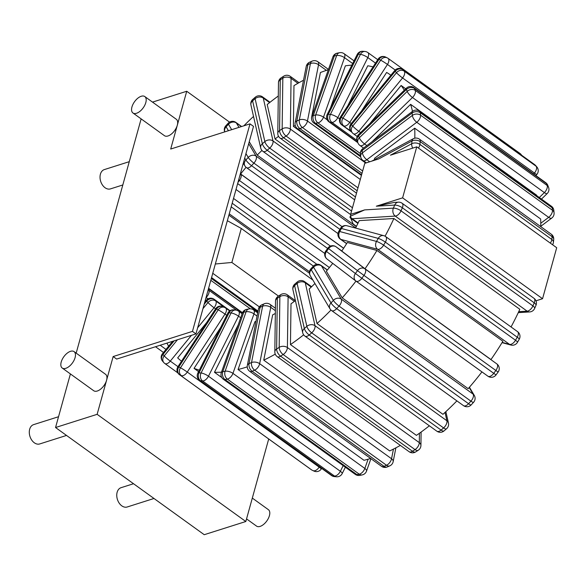 <?xml version="1.0" encoding="UTF-8"?>
<svg xmlns="http://www.w3.org/2000/svg" width="586" height="586" viewBox="0 0 586 586"><rect width="100%" height="100%" fill="white"/><g stroke="black" fill="none" stroke-linecap="round" stroke-linejoin="round"><path stroke-width="0.88" d="M359.811 475.371A5.823 4.329 -101.1 0 1 356.933 474.645A5.823 3.055 125.8 0 1 355.292 474.374A5.823 5.823 0 0 0 359.811 475.371L362.141 474.916A5.823 5.823 0 0 0 366.514 471.137A5.823 2.417 -160.5 0 0 364.844 468.448A5.823 3.055 125.8 0 1 359.262 474.191A5.823 4.329 78.9 0 0 362.141 474.916M223.398 379.303A5.823 3.055 -54.2 0 0 225.039 379.567A5.823 4.329 -101.1 0 1 222.775 371.678A5.823 2.417 -160.5 0 0 221.31 372.637A5.823 5.823 0 0 0 223.398 379.303L355.292 474.374M225.105 371.224A5.823 4.329 78.9 0 0 227.361 379.113A5.823 3.055 -54.2 0 0 232.95 373.377A5.823 2.417 -160.5 0 0 225.105 371.224L246.127 311.73A5.823 2.417 19.5 0 1 253.972 313.884A5.823 3.055 -54.2 0 0 253.555 309.906A5.823 5.823 0 0 0 249.035 308.91A5.823 4.329 78.9 0 0 246.127 311.73L243.805 312.184A5.823 4.329 -101.1 0 1 246.706 309.371A5.823 5.823 0 0 0 242.333 313.144A5.823 2.417 19.5 0 1 243.805 312.184L222.775 371.678L225.105 371.224M256.009 321.392A121.529 63.676 125.8 0 1 254.947 321.685L238.048 369.517L363.994 460.303A177.228 92.866 125.8 0 0 370.623 458.457M355.548 228.071A121.529 63.676 -54.2 0 0 359.24 220.622L393.88 218.505A177.228 92.866 125.8 0 1 385.075 236.202M376.93 250.456L347.344 242.479A121.529 63.676 -54.2 0 1 341.77 251.042L365.019 268.769L490.965 359.555A177.228 92.866 125.8 0 0 502.883 341.25L376.93 250.456A177.228 92.866 125.8 0 1 365.019 268.769M355.988 281.104A5.823 3.055 -54.2 0 0 356.024 281.126A5.823 3.055 -54.2 0 0 361.855 278.255L355.409 273.501A5.823 4.959 127.3 0 0 355.9 281.038A5.823 4.959 127.3 0 0 355.988 281.104A177.228 92.866 125.8 0 1 342.224 297.871L468.17 388.665A177.228 92.866 125.8 0 0 481.934 371.89M332.738 263.378A121.529 63.676 -54.2 0 1 326.329 271.186L342.224 297.871M330.98 310.045A177.228 92.866 125.8 0 1 317.004 323.523L442.95 414.309A177.228 92.866 125.8 0 0 456.89 400.883M314.924 283.492A121.529 63.676 -54.2 0 1 309.159 289.03L317.004 323.523M303.658 334.818A177.228 92.866 125.8 0 1 290.458 344.583L416.404 435.376A177.228 92.866 125.8 0 0 429.362 425.795M295.395 300.589A121.529 63.676 -54.2 0 1 291.008 303.797L290.458 344.583M275.252 354.134A177.228 92.866 125.8 0 1 263.751 360.141L389.697 450.934A177.228 92.866 125.8 0 0 400.355 445.397M275.339 313.481A121.529 63.676 -54.2 0 1 272.673 314.843L263.751 360.141M238.048 369.517A177.228 92.866 -54.2 0 0 247.233 366.843M221.479 372.154A177.228 92.866 125.8 0 1 214.469 372.293L221.823 377.596M238.194 324.856L214.469 372.293M181.506 361.218A177.228 92.866 125.8 0 1 177.683 357.885L206.704 322.498M220.658 327.471L194.047 368.36L198.573 371.627M199.328 370.118A177.228 92.866 125.8 0 1 194.047 368.36M168.621 346.201A177.228 92.866 125.8 0 1 166.944 343.11M246.083 167.303A121.529 63.676 -54.2 0 0 240.648 173.976L240.363 173.764M261.949 150.441A121.529 63.676 -54.2 0 0 257.21 155.107L249.248 141.739M243.849 125.822A177.228 92.866 125.8 0 1 253.526 116.431M278.291 96.016A177.228 92.866 125.8 0 0 267.216 104.528L275.061 139.021L355.446 196.969M278.54 136.326A121.529 63.676 -54.2 0 0 275.061 139.021M303.511 80.238A177.228 92.866 125.8 0 0 293.967 85.622L293.418 126.408L361.423 175.426M295.219 125.375A121.529 63.676 -54.2 0 0 293.418 126.408M328.35 69.741A177.228 92.866 -54.2 0 0 320.41 72.525L311.481 117.823A121.529 63.676 125.8 0 1 311.547 117.801M330.541 107.78L345.374 65.815A177.228 92.866 125.8 0 1 351.871 65.134M374.571 159.626A121.529 63.676 -54.2 0 0 374.542 158.308L414.698 128.195A177.228 92.866 125.8 0 1 414.785 138.201M372.103 141.666L410.618 104.345A177.228 92.866 125.8 0 1 412.5 111.377M404.311 90.207A177.228 92.866 125.8 0 0 401.124 85.483L369.861 123.595M347.857 105.605L367.774 65.786A177.228 92.866 125.8 0 1 373.055 66.885M361.503 111.054L386.635 72.437A177.228 92.866 125.8 0 1 390.357 74.876A177.228 92.866 125.8 0 1 390.869 75.25L390.357 74.876M393.88 218.505L519.826 309.291A177.228 92.866 125.8 0 1 511.043 326.951M535.97 305.343A5.823 5.823 0 0 0 534.014 298.333A5.823 3.055 125.8 0 1 534.227 302.837A5.823 1.956 23.1 0 1 535.97 305.343L534.652 308.412A5.823 1.956 -156.9 0 0 532.916 305.907A5.823 3.055 125.8 0 1 527.144 311.173A5.823 4.556 86.5 0 0 529.656 311.935L518.273 312.631M418.448 148.06A5.823 3.055 -54.2 0 0 419.906 144.383A5.823 3.641 -173.7 0 0 411.702 143.738L390.459 155.187L416.756 146.844L556.7 247.724L542.555 298.728L535.985 300.816M350.626 214.351L350.64 216.139L364.646 209.905L350.626 214.351L364.778 163.34L378.79 158.894L412.009 140.984A5.823 3.641 6.3 0 1 420.213 141.629A5.823 3.055 -54.2 0 0 419.437 139.16A5.823 5.823 0 0 0 413.269 138.757A5.823 3.369 61.7 0 0 412.009 140.984L411.702 143.738A5.823 3.369 61.7 0 0 412.705 148.133M257.21 155.107L356.325 226.555M240.648 173.976L343.66 248.237M228.884 215.172L309.459 273.259M395.206 70.027L387.463 64.445A5.823 3.055 -54.2 0 0 388.093 58.373A5.823 3.055 -54.2 0 0 387.859 58.234A5.823 4.937 115.9 0 0 387.236 57.86A5.823 4.937 115.9 0 0 380.666 60.197A5.823 0.447 33.1 0 1 387.463 64.445L349.739 122.415A5.823 0.447 -146.9 0 0 342.942 118.167A5.823 4.937 115.9 0 0 343.799 125.931A5.823 3.055 -54.2 0 0 349.739 122.415L351.278 123.521M378.981 59.376A5.823 4.937 -64.1 0 1 385.551 57.04A5.823 5.823 0 0 0 378.124 59.105A5.823 0.447 33.1 0 1 378.981 59.376L341.25 117.346A5.823 0.447 -146.9 0 0 340.393 117.068A5.823 5.823 0 0 0 341.872 124.972A5.823 3.055 -54.2 0 0 342.107 125.111A5.823 4.937 -64.1 0 1 341.25 117.346L342.942 118.167L380.666 60.197L378.981 59.376M401.124 85.483L405.754 88.816M410.618 104.345L536.564 195.131A177.228 92.866 125.8 0 1 536.732 195.665M414.698 128.195L540.644 218.988A177.228 92.866 125.8 0 1 540.783 226.636M297.922 83.3L291.066 78.356A5.823 3.055 -54.2 0 0 290.26 76.348A5.823 5.823 0 0 0 283.705 76.18A5.823 2.974 57.2 0 0 282.833 78.172A5.823 3.97 0.8 0 1 291.066 78.356L290.378 129.088A5.823 3.97 -179.2 0 0 282.144 128.898A5.823 2.974 57.2 0 0 286.107 136.062A5.823 3.055 -54.2 0 0 290.378 129.088L360.295 179.484M280.269 79.821A5.823 2.974 -122.8 0 1 281.141 77.828A5.823 5.823 0 0 0 278.475 82.641A5.823 3.97 0.8 0 1 280.269 79.821L279.581 130.553A5.823 3.97 -179.2 0 0 277.786 133.374A5.823 5.823 0 0 0 280.203 138.179A5.823 3.055 -54.2 0 0 283.551 137.71A5.823 2.974 -122.8 0 1 279.581 130.553L282.144 128.898L282.833 78.172L280.269 79.821M340.415 228.481A5.823 0.967 29.9 0 1 341.448 228.481A5.823 4.864 -74.9 0 1 346.985 225.764A5.823 5.823 0 0 0 340.415 228.481L338.679 231.514A5.823 5.823 0 0 0 340.32 239.139A5.823 3.055 -54.2 0 0 340.869 239.396A5.823 4.864 -74.9 0 1 339.704 231.514A5.823 0.967 -150.1 0 0 338.679 231.514M383.786 235.682A5.823 4.864 105.1 0 0 378.248 238.399A5.823 0.967 29.9 0 1 385.361 242.135A5.823 3.055 -54.2 0 0 385.676 236.583A5.823 5.823 0 0 0 383.786 235.682L346.985 225.764M519.218 339.279A5.823 5.823 0 0 0 517.57 331.654A5.823 3.055 125.8 0 1 517.255 337.214L515.519 340.246L383.618 245.168A5.823 0.967 -150.1 0 0 376.505 241.432A5.823 4.864 105.1 0 0 377.67 249.314A5.823 3.055 -54.2 0 0 383.618 245.168L385.361 242.135L517.255 337.214A5.823 0.967 29.9 0 1 519.218 339.279L517.475 342.312A5.823 0.967 -150.1 0 0 515.519 340.246A5.823 3.055 125.8 0 1 509.571 344.392A5.823 4.864 105.1 0 0 510.911 345.037L502.034 342.642M336.012 246.779L341.821 250.969L336.042 246.809A5.823 3.055 -54.2 0 0 336.012 246.779A5.823 5.823 0 0 0 327.904 248.068L328.585 248.603A5.823 4.959 -52.7 0 1 336.042 246.809L364.961 268.842A5.823 4.959 127.3 0 0 357.497 270.644L363.95 275.391A5.823 3.055 -54.2 0 0 364.961 268.842L496.95 363.987A5.823 4.959 127.3 0 0 496.855 363.921A5.823 3.055 125.8 0 1 495.844 370.469L498.115 372.059L496.027 374.923L493.749 373.333A5.823 3.055 125.8 0 1 487.918 376.205A5.823 3.055 125.8 0 1 487.889 376.175L356.061 281.148M326.49 251.467L325.816 250.925A5.823 5.823 0 0 0 326.981 258.997L326.981 258.997A5.823 4.959 -52.7 0 1 326.49 251.467L355.409 273.501L357.497 270.644L328.585 248.603L326.49 251.467M355.812 280.965L327.076 259.063A5.823 4.959 -52.7 0 1 326.981 258.997L355.9 281.038A5.823 5.823 0 0 0 356.024 281.126L487.918 376.205A5.823 5.823 0 0 0 496.027 374.923M469.415 387.236L474.272 395.389A5.823 4.835 149.2 0 0 473.136 394.158A5.823 3.055 125.8 0 1 470.932 401.154A5.823 1.099 42.6 0 0 473.561 402.311L471.203 404.867A5.823 1.099 -137.4 0 1 468.573 403.717A5.823 3.055 125.8 0 1 463.511 405.651L331.617 310.58A5.823 3.055 -54.2 0 0 336.679 308.639L339.03 306.075A5.823 3.055 -54.2 0 0 341.242 299.08A5.823 4.835 149.2 0 0 333.353 300.391A5.823 1.099 42.6 0 0 339.03 306.075L470.932 401.154L468.573 403.717L336.679 308.639A5.823 1.099 -137.4 0 1 330.995 302.955A5.823 4.835 149.2 0 0 330.013 308.837A5.823 5.823 0 0 0 331.617 310.58M313.32 266.154A5.823 1.099 42.6 0 0 313.583 267.194A5.823 4.835 -30.8 0 1 321.48 265.883A5.823 3.055 -54.2 0 0 321.011 265.37A5.823 5.823 0 0 0 313.32 266.154L310.961 268.718A5.823 5.823 0 0 0 310.25 275.64A5.823 4.835 -30.8 0 1 311.232 269.758A5.823 1.099 -137.4 0 1 310.961 268.718M445.865 411.643L448.458 423.033A5.823 4.505 167.2 0 0 446.906 420.785A5.823 3.055 125.8 0 1 443.595 427.927A5.823 2.08 49.4 0 0 446.569 428.74L444.056 430.9A5.823 2.08 -130.6 0 1 441.082 430.08A5.823 3.055 125.8 0 1 436.856 431.201L304.962 336.122A5.823 3.055 -54.2 0 0 309.188 335.002L311.701 332.848A5.823 3.055 -54.2 0 0 315.012 325.706A5.823 4.505 167.2 0 0 306.859 326.343A5.823 2.08 49.4 0 0 311.701 332.848L443.595 427.927L441.082 430.08L309.188 335.002A5.823 2.08 -130.6 0 1 304.346 328.497A5.823 4.505 167.2 0 0 302.691 332.687A5.823 5.823 0 0 0 304.962 336.122M297.336 281.925A5.823 2.08 49.4 0 0 297.109 283.448A5.823 4.505 -12.8 0 1 305.262 282.804A5.823 3.055 -54.2 0 0 304.537 281.624A5.823 5.823 0 0 0 297.336 281.925L294.824 284.078A5.823 5.823 0 0 0 292.941 289.792A5.823 4.505 -12.8 0 1 294.59 285.602A5.823 2.08 -130.6 0 1 294.824 284.078M421.107 432.058L420.924 445.426A5.823 3.97 -179.2 0 0 419.312 442.635A5.823 3.055 125.8 0 1 415.042 449.608A5.823 2.974 57.2 0 0 418.258 450.246L415.694 451.894A5.823 2.974 -122.8 0 1 412.478 451.257A5.823 3.055 125.8 0 1 409.131 451.725L277.237 356.647A5.823 3.055 -54.2 0 0 280.584 356.178L283.148 354.53A5.823 3.055 -54.2 0 0 287.411 347.557A5.823 3.97 -179.2 0 0 279.178 347.373A5.823 2.974 57.2 0 0 283.148 354.53L415.042 449.608L412.478 451.257L280.584 356.178A5.823 2.974 -122.8 0 1 276.621 349.022A5.823 3.97 -179.2 0 0 274.819 351.842A5.823 5.823 0 0 0 277.237 356.647M280.738 294.648A5.823 2.974 57.2 0 0 279.866 296.641A5.823 3.97 0.8 0 1 288.1 296.831A5.823 3.055 -54.2 0 0 287.294 294.817A5.823 5.823 0 0 0 280.738 294.648L278.174 296.296A5.823 5.823 0 0 0 275.508 301.116A5.823 3.97 0.8 0 1 277.31 298.296A5.823 2.974 -122.8 0 1 278.174 296.296M395.88 447.836L393.162 461.651A5.823 3.267 -168.9 0 0 391.551 458.757A5.823 3.055 125.8 0 1 386.511 465.255A5.823 3.728 66.7 0 0 389.749 465.877L387.251 466.954A5.823 3.728 -113.3 0 1 384.013 466.331A5.823 3.055 125.8 0 1 381.545 466.331L249.643 371.253A5.823 3.055 -54.2 0 0 252.119 371.26L254.617 370.184A5.823 3.055 -54.2 0 0 259.657 363.679A5.823 3.267 -168.9 0 0 251.526 362.551A5.823 3.728 66.7 0 0 254.617 370.184L386.511 465.255L384.013 466.331L252.119 371.26A5.823 3.728 -113.3 0 1 249.028 363.628A5.823 3.267 -168.9 0 0 247.336 365.4A5.823 5.823 0 0 0 249.643 371.253M264.345 303.76A5.823 3.728 66.7 0 0 262.623 306.207A5.823 3.267 11.1 0 1 270.754 307.342A5.823 3.055 -54.2 0 0 270.051 304.383A5.823 5.823 0 0 0 264.345 303.76L261.847 304.837A5.823 5.823 0 0 0 258.433 309.064A5.823 3.267 11.1 0 1 260.125 307.284A5.823 3.728 -113.3 0 1 261.847 304.837M345.374 467.225L342.195 473.583A5.823 1.465 -153.4 0 0 340.363 471.283A5.823 3.055 125.8 0 1 334.467 476.022A5.823 4.739 95.2 0 0 336.459 476.777L334.408 476.594A5.823 4.739 -84.8 0 1 332.416 475.832A5.823 3.055 125.8 0 1 331.53 475.517L199.636 380.439A5.823 3.055 -54.2 0 0 200.522 380.753L202.573 380.944A5.823 3.055 -54.2 0 0 208.462 376.212A5.823 1.465 -153.4 0 0 201.071 373.004A5.823 4.739 95.2 0 0 202.573 380.944L334.467 476.022L332.416 475.832L200.522 380.753A5.823 4.739 -84.8 0 1 199.02 372.813A5.823 1.465 -153.4 0 0 197.834 373.114A5.823 5.823 0 0 0 199.636 380.439M235.653 310.06A5.823 4.739 95.2 0 0 231.104 312.961A5.823 1.465 26.6 0 1 238.495 316.169A5.823 3.055 -54.2 0 0 238.531 311.137A5.823 5.823 0 0 0 235.653 310.06L233.602 309.869A5.823 5.823 0 0 0 227.866 313.07A5.823 1.465 26.6 0 1 229.053 312.77A5.823 4.739 -84.8 0 1 233.602 309.869M312.155 470.206A5.823 4.937 -64.1 0 1 311.54 469.84A5.823 3.055 125.8 0 1 311.298 469.694A5.823 5.823 0 0 0 312.155 470.206L313.847 471.027A5.823 5.823 0 0 0 321.275 468.968A5.823 0.447 -146.9 0 0 319.165 467.145A5.823 3.055 125.8 0 1 313.224 470.661A5.823 4.937 115.9 0 0 313.847 471.027M179.404 374.622L179.404 374.622A5.823 3.055 -54.2 0 0 179.638 374.762A5.823 4.937 -64.1 0 1 178.781 366.997A5.823 0.447 -146.9 0 0 177.924 366.719A5.823 5.823 0 0 0 179.404 374.622L311.298 469.694M180.473 367.818A5.823 4.937 115.9 0 0 181.33 375.582A5.823 3.055 -54.2 0 0 187.271 372.066A5.823 0.447 -146.9 0 0 180.473 367.818L218.197 309.848A5.823 0.447 33.1 0 1 224.995 314.096A5.823 3.055 -54.2 0 0 225.625 308.024A5.823 3.055 -54.2 0 0 225.39 307.884A5.823 4.937 115.9 0 0 224.768 307.511A5.823 4.937 115.9 0 0 218.197 309.848L216.512 309.027A5.823 4.937 -64.1 0 1 223.083 306.69A5.823 5.823 0 0 0 215.655 308.749A5.823 0.447 33.1 0 1 216.512 309.027L178.781 366.997L180.473 367.818M224.819 307.533L215.685 300.948A5.823 4.922 138.6 0 0 207.986 302.53A5.823 0.586 39.4 0 0 214.066 307.76A5.823 3.055 -54.2 0 0 215.685 300.948L214.432 299.534A5.823 3.055 -54.2 0 0 214.161 299.285A5.823 5.823 0 0 0 206.257 300.318A5.823 0.586 39.4 0 0 206.733 301.109A5.823 4.922 -41.4 0 1 214.432 299.534L229.983 310.741M177.968 366.653L170.292 361.123A5.823 0.586 -140.6 0 1 164.212 355.892A5.823 4.922 138.6 0 0 163.868 362.639A5.823 5.823 0 0 0 164.834 363.51A5.823 3.055 -54.2 0 0 170.292 361.123L191.446 335.331M174.159 340.818L162.967 354.471A5.823 0.586 -140.6 0 1 162.483 353.68A5.823 5.823 0 0 0 162.615 361.225A5.823 4.922 -41.4 0 1 162.967 354.471L164.212 355.892L177.426 339.785M236.532 310.206L208.953 290.326A5.823 4.695 158.8 0 0 208.162 289.872M206.089 297.366A5.823 1.597 45.9 0 0 206.177 297.432A5.823 3.055 -54.2 0 0 208.953 290.326L208.418 288.957M238.656 179.931L239.418 180.481A5.823 3.055 -54.2 0 0 240.428 173.932A5.823 4.959 127.3 0 0 240.333 173.866L343.608 248.31M339.909 229.375L251.548 165.684A5.823 1.099 -137.4 0 1 245.871 160A5.823 4.835 149.2 0 0 244.889 165.875A5.823 5.823 0 0 0 246.486 167.625A5.823 3.055 -54.2 0 0 251.548 165.684L253.906 163.12A5.823 3.055 -54.2 0 0 256.119 156.125A5.823 4.835 149.2 0 0 248.222 157.436A5.823 1.099 42.6 0 0 253.906 163.12L342.056 226.665M224.753 131.879A5.823 4.835 -30.8 0 1 226.101 126.803A5.823 1.099 -137.4 0 1 225.837 125.763A5.823 5.823 0 0 0 224.724 131.887M231.697 129.682L228.459 124.239A5.823 4.835 -30.8 0 1 236.348 122.928A5.823 3.055 -54.2 0 0 235.887 122.415A5.823 5.823 0 0 0 228.188 123.199A5.823 1.099 42.6 0 0 228.459 124.239L226.101 126.803L228.43 130.715M351.541 211.055L267.187 150.25A5.823 2.08 -130.6 0 1 262.345 143.746A5.823 4.505 167.2 0 0 260.689 147.943A5.823 5.823 0 0 0 262.968 151.371A5.823 3.055 -54.2 0 0 267.187 150.25L269.699 148.097A5.823 3.055 -54.2 0 0 273.01 140.955A5.823 4.505 167.2 0 0 264.857 141.592A5.823 2.08 49.4 0 0 269.699 148.097L352.457 207.752M250.94 105.041A5.823 4.505 -12.8 0 1 252.595 100.851A5.823 2.08 -130.6 0 1 252.83 99.327A5.823 5.823 0 0 0 250.94 105.041L260.689 147.943M255.108 98.697A5.823 4.505 -12.8 0 1 263.26 98.052A5.823 3.055 -54.2 0 0 262.535 96.873A5.823 5.823 0 0 0 255.342 97.173A5.823 2.08 49.4 0 0 255.108 98.697L252.595 100.851L262.345 143.746L264.857 141.592L255.108 98.697M361.994 173.361L299.915 128.612A5.823 3.728 -113.3 0 1 296.824 120.987A5.823 3.267 -168.9 0 0 295.139 122.76A5.823 5.823 0 0 0 297.446 128.612A5.823 3.055 -54.2 0 0 299.915 128.612L302.42 127.536A5.823 3.055 -54.2 0 0 307.452 121.038A5.823 3.267 -168.9 0 0 299.329 119.91A5.823 3.728 66.7 0 0 302.42 127.536L362.661 170.966M306.236 66.416A5.823 3.267 11.1 0 1 307.928 64.643A5.823 3.728 -113.3 0 1 309.642 62.197A5.823 5.823 0 0 0 306.236 66.416L295.139 122.76M310.426 63.566A5.823 3.267 11.1 0 1 318.55 64.694A5.823 3.055 -54.2 0 0 317.854 61.742A5.823 5.823 0 0 0 312.14 61.12A5.823 3.728 66.7 0 0 310.426 63.566L307.928 64.643L296.824 120.987L299.329 119.91L310.426 63.566M360.588 155.803L315.583 123.36A5.823 4.329 -101.1 0 1 313.32 115.464A5.823 2.417 -160.5 0 0 311.855 116.424A5.823 5.823 0 0 0 313.942 123.089A5.823 3.055 -54.2 0 0 315.583 123.36L317.905 122.906A5.823 3.055 -54.2 0 0 323.494 117.163A5.823 2.417 -160.5 0 0 315.649 115.01A5.823 4.329 78.9 0 0 317.905 122.906L360.383 153.525M332.877 56.93A5.823 2.417 19.5 0 1 334.35 55.97A5.823 4.329 -101.1 0 1 337.25 53.158A5.823 5.823 0 0 0 332.877 56.93L311.855 116.424M336.672 55.516A5.823 2.417 19.5 0 1 344.517 57.67A5.823 3.055 -54.2 0 0 344.099 53.692A5.823 5.823 0 0 0 339.58 52.703A5.823 4.329 78.9 0 0 336.672 55.516L334.35 55.97L313.32 115.464L315.649 115.01L336.672 55.516M357.658 142.222L329.852 122.174A5.823 4.739 -84.8 0 1 328.35 114.233A5.823 1.465 -153.4 0 0 327.164 114.534A5.823 5.823 0 0 0 328.966 121.859A5.823 3.055 -54.2 0 0 329.852 122.174L331.903 122.364A5.823 3.055 -54.2 0 0 337.8 117.632A5.823 1.465 -153.4 0 0 330.401 114.424A5.823 4.739 95.2 0 0 331.903 122.364L356.991 140.45M357.196 54.491A5.823 1.465 26.6 0 1 358.383 54.19A5.823 4.739 -84.8 0 1 362.932 51.297A5.823 5.823 0 0 0 357.196 54.491L327.164 114.534M360.434 54.381A5.823 1.465 26.6 0 1 367.832 57.589A5.823 3.055 -54.2 0 0 367.862 52.557A5.823 5.823 0 0 0 364.99 51.48A5.823 4.739 95.2 0 0 360.434 54.381L358.383 54.19L328.35 114.233L330.401 114.424L360.434 54.381M553.711 239.601L553.411 242.348A5.823 3.641 -173.7 0 0 551.807 239.462L552.107 236.707A5.823 3.641 6.3 0 1 553.711 239.601A5.823 5.823 0 0 0 551.331 234.239A5.823 3.055 125.8 0 1 552.107 236.707L420.213 141.629L419.906 144.383L551.807 239.462A5.823 3.055 125.8 0 1 550.349 243.139M364.646 209.905L393.382 208.147L394.693 205.078A5.823 1.956 23.1 0 1 402.333 207.759A5.823 3.055 -54.2 0 0 402.121 203.254A5.823 5.823 0 0 0 398.363 202.163A5.823 4.556 86.5 0 0 394.693 205.078L376.315 206.199L402.611 197.856L416.756 146.844M350.809 218.322L353.153 223.962L356.442 226.335M350.648 218.16L350.172 217.626A3.296 1.619 15.5 0 1 350.34 216.373A5.823 4.556 -93.5 0 0 352.164 218.725L395.25 216.095A5.823 3.055 -54.2 0 0 401.022 210.828A5.823 1.956 -156.9 0 0 393.382 208.147A5.823 4.556 86.5 0 0 395.25 216.095L527.144 311.173L518.72 311.686M376.315 206.199L394.305 202.412L398.363 202.163M402.611 197.856L542.555 298.728M259.356 306.881L212.762 273.288M227.346 220.695L241.285 228.452L231.858 262.462L215.34 264M278.504 296.084L231.858 262.462M241.285 228.452L312.88 280.064M551.763 218.058A5.823 5.823 0 0 0 554.07 212.843A5.823 4.263 174.5 0 0 552.466 210.257A5.823 3.055 125.8 0 1 548.657 217.355A5.823 2.542 53.1 0 0 551.763 218.058L540.783 226.299M540.775 223.259L548.657 217.355L416.763 122.276A5.823 3.055 -54.2 0 0 420.572 115.178A5.823 4.263 174.5 0 0 412.354 115.427A5.823 2.542 53.1 0 0 416.763 122.276L366.814 159.729A5.823 2.542 -126.9 0 1 362.412 152.88A5.823 4.263 174.5 0 0 360.639 156.337A5.823 5.823 0 0 0 363.027 160.505A5.823 3.055 -54.2 0 0 366.814 159.729L369.671 161.787M412.119 113.017A5.823 4.263 -5.5 0 1 420.338 112.776A5.823 3.055 -54.2 0 0 419.547 111.194A5.823 5.823 0 0 0 412.654 111.259A5.823 2.542 53.1 0 0 412.119 113.017L362.177 150.47A5.823 2.542 -126.9 0 1 362.705 148.712A5.823 5.823 0 0 0 360.405 153.935A5.823 4.263 -5.5 0 1 362.177 150.47L362.412 152.88L412.354 115.427L412.119 113.017M553.836 210.433A5.823 5.823 0 0 0 551.448 206.272A5.823 3.055 125.8 0 1 552.232 207.854A5.823 4.263 -5.5 0 1 553.836 210.433L554.07 212.843M547.178 193.563A5.823 5.823 0 0 0 548.555 187.271A5.823 4.695 158.8 0 0 547.148 185.484A5.823 3.055 125.8 0 1 544.372 192.589A5.823 1.597 45.9 0 0 547.178 193.563L541.479 199.086M539.296 197.511L544.372 192.589L412.478 97.518A5.823 3.055 -54.2 0 0 415.254 90.405A5.823 4.695 158.8 0 0 407.204 91.401A5.823 1.597 45.9 0 0 412.478 97.518L364.573 143.936A5.823 1.597 -134.1 0 1 359.306 137.827A5.823 4.695 158.8 0 0 357.9 142.83A5.823 5.823 0 0 0 359.921 145.453A5.823 3.055 -54.2 0 0 364.573 143.936L366.873 145.592M406.45 89.446A5.823 4.695 -21.2 0 1 414.492 88.449A5.823 3.055 -54.2 0 0 413.877 87.622A5.823 5.823 0 0 0 406.42 88.164A5.823 1.597 45.9 0 0 406.45 89.446L358.544 135.871A5.823 1.597 -134.1 0 1 358.515 134.59A5.823 5.823 0 0 0 357.138 140.874A5.823 4.695 -21.2 0 1 358.544 135.871L359.306 137.827L407.204 91.401L406.45 89.446M547.8 185.323A5.823 5.823 0 0 0 545.771 182.7A5.823 3.055 125.8 0 1 546.386 183.528A5.823 4.695 -21.2 0 1 547.8 185.323L548.555 187.271M536.908 174.394A5.823 5.823 0 0 0 536.776 166.849A5.823 4.922 138.6 0 0 536.08 166.219A5.823 3.055 125.8 0 1 534.461 173.031A5.823 0.586 39.4 0 0 536.908 174.394L535.919 175.602M533.678 173.983L534.461 173.031L402.567 77.953A5.823 3.055 -54.2 0 0 404.186 71.14A5.823 4.922 138.6 0 0 396.488 72.723A5.823 0.586 39.4 0 0 402.567 77.953L358.793 131.315A5.823 0.586 -140.6 0 1 352.721 126.085A5.823 4.922 138.6 0 0 352.369 132.832A5.823 5.823 0 0 0 353.336 133.711A5.823 3.055 -54.2 0 0 358.793 131.315L360.573 132.597M395.235 71.302A5.823 4.922 -41.4 0 1 402.934 69.727A5.823 3.055 -54.2 0 0 402.67 69.478A5.823 5.823 0 0 0 394.759 70.51A5.823 0.586 39.4 0 0 395.235 71.302L351.468 124.664A5.823 0.586 -140.6 0 1 350.985 123.873A5.823 5.823 0 0 0 351.124 131.418A5.823 4.922 -41.4 0 1 351.468 124.664L352.721 126.085L396.488 72.723L395.235 71.302M535.523 165.428A5.823 5.823 0 0 0 534.564 164.556A5.823 3.055 125.8 0 1 534.835 164.805A5.823 4.922 -41.4 0 1 535.523 165.428L536.776 166.849M132.956 112.988L164.439 135.681A10.13 5.303 -54.2 0 0 168.006 135.967A10.13 5.303 -54.2 0 0 177.294 125.265A10.13 5.303 -54.2 0 0 176.283 119.251L144.801 96.558A10.13 5.303 -54.2 0 0 141.233 96.265A10.13 5.303 -54.2 0 0 132.985 104.293A10.13 5.303 -54.2 0 0 132.956 112.988A10.13 5.303 -54.2 0 0 136.516 113.274A10.13 5.303 -54.2 0 0 144.771 105.246A10.13 5.303 -54.2 0 0 144.801 96.558M62.226 368.037L93.709 390.73A10.13 5.303 -54.2 0 0 97.276 391.023A10.13 5.303 -54.2 0 0 106.564 380.321A10.13 5.303 -54.2 0 0 105.553 374.3L74.063 351.607A10.13 5.303 -54.2 0 0 70.503 351.322A10.13 5.303 -54.2 0 0 62.248 359.35A10.13 5.303 -54.2 0 0 62.226 368.037A10.13 5.303 -54.2 0 0 65.786 368.323A10.13 5.303 -54.2 0 0 74.041 360.295A10.13 5.303 -54.2 0 0 74.063 351.607M152.514 102.118L186.729 91.262L170.702 149.034L250.002 123.866L253.504 126.386L195.951 333.903L192.457 331.376L250.002 123.866M70.408 373.934L55.545 427.524L97.13 414.324L113.157 356.552L192.457 331.376M76.18 353.124L141.138 118.885M186.729 91.262L229.529 122.115M268.703 438.995L245.82 521.511L204.236 534.703L55.545 427.524M97.13 414.324L245.82 521.511M113.157 356.552L116.651 359.072L195.951 333.903M252.317 498.085L268.403 509.681A10.13 5.303 125.8 0 1 268.373 518.368A10.13 5.303 125.8 0 1 260.125 526.396A10.13 5.303 125.8 0 1 256.558 526.111L246.545 518.896M153.986 498.481L127.199 506.985A10.13 7.047 -107.6 0 1 121.778 505.835A10.13 7.047 -107.6 0 1 116.761 495.763A10.13 7.047 -107.6 0 1 121.075 487.677L133.52 483.728M122.811 184.971L110.468 188.882A10.13 7.047 -107.6 0 1 105.048 187.732A10.13 7.047 -107.6 0 1 100.03 177.668A10.13 7.047 -107.6 0 1 104.345 169.581L129.272 161.67M66.518 435.435L39.738 443.939A10.13 7.047 -107.6 0 1 34.318 442.789A10.13 7.047 -107.6 0 1 29.3 432.717A10.13 7.047 -107.6 0 1 33.607 424.63L58.541 416.719M356.933 474.645L225.039 379.567L227.361 379.113L359.262 474.191L356.933 474.645M368.111 459.204L364.844 468.448L232.95 373.377L253.972 313.884L257.049 316.096M358.097 223.002L352.164 218.725A5.823 3.055 125.8 0 1 350.919 218.402L357.892 223.427M519.753 153.312A5.823 3.055 125.8 0 1 519.994 153.451A5.823 3.055 125.8 0 1 520.698 154.565M350.743 130.942L342.107 125.111L351.593 131.945M357.973 187.864L286.107 136.062L283.551 137.71L357.167 190.78M378.248 238.399L341.448 228.481L339.704 231.514L376.505 241.432L378.248 238.399M502.18 342.4L509.571 344.392L377.67 249.314L340.869 239.396L346.663 243.571M361.855 278.255L363.95 275.391L495.844 370.469L493.749 373.333L361.855 278.255M469.181 387.507L473.136 394.158L341.242 299.08L321.48 265.883L327.281 270.073M333.353 300.391L313.583 267.194L311.232 269.758L330.995 302.955L333.353 300.391M445.008 412.434L446.906 420.785L315.012 325.706L305.262 282.804L311.217 287.103M306.859 326.343L297.109 283.448L294.59 285.602L304.346 328.497L306.859 326.343M419.437 433.252L419.312 442.635L287.411 347.557L288.1 296.831L294.377 301.351M279.178 347.373L279.866 296.641L277.31 298.296L276.621 349.022L279.178 347.373M393.455 449.088L391.551 458.757L259.657 363.679L270.754 307.342L275.376 310.675M251.526 362.551L262.623 306.207L260.125 307.284L249.028 363.628L251.526 362.551M343.184 465.643L340.363 471.283L208.462 376.212L238.495 316.169L240.707 317.759M201.071 373.004L231.104 312.961L229.053 312.77L199.02 372.813L201.071 373.004M311.54 469.84L179.638 374.762L311.54 469.84M319.407 466.771L319.165 467.145L187.271 372.066L224.995 314.096L226.723 315.341M197.658 327.757L214.066 307.76L215.582 308.859M202.954 308.661L207.986 302.53L206.733 301.109L204.184 304.215M164.563 363.269A5.823 3.055 -54.2 0 0 164.834 363.51L177.792 372.857M165.984 349.417L160.205 345.249M206.03 297.578L208.103 298.823M242.384 313.019L208.513 288.605M250.339 308.807L210.814 280.313M257.862 311.994L211.334 278.453M330.445 246.098L239.418 180.481L237.945 182.488M324.761 253.445L236.012 189.468L324.761 253.452M327.633 248.442L237.645 183.572M244.721 158.066L245.871 160L248.222 157.436L245.952 153.62M241.425 126.591L236.348 122.928L238.985 127.36M355.651 227.873L256.119 156.125L248.706 143.68M316.901 264.315L232.188 203.254M313.393 266.073L231.199 206.821M309.511 271.714L229.243 213.853M269.589 102.616L263.26 98.052L273.01 140.955L354.662 199.811M326.424 70.371L318.55 64.694L307.452 121.038L365.723 163.04M352.669 63.544L344.517 57.67L323.494 117.163L327.222 119.852M375.509 63.12L367.832 57.589L337.8 117.632L339.602 118.936M534.227 302.837L532.916 305.907L401.022 210.828L402.333 207.759L534.227 302.837M552.466 210.257L420.572 115.178L420.338 112.776L552.232 207.854L552.466 210.257M547.148 185.484L415.254 90.405L414.492 88.449L546.386 183.528L547.148 185.484M536.08 166.219L404.186 71.14L402.934 69.727L534.835 164.805L536.08 166.219M353.065 133.462A5.823 3.055 -54.2 0 0 353.336 133.711L357.204 136.501M242.333 313.144L221.31 372.637M370.916 458.67L366.514 471.137M257.686 312.88L253.555 309.906M249.035 308.91L246.706 309.371M521.599 155.209A5.823 5.823 0 0 0 519.994 153.451L388.093 58.373A5.823 5.823 0 0 0 387.236 57.86L385.551 57.04M351.659 132.026L341.872 124.972M378.124 59.105L340.393 117.068M299.036 82.67L290.26 76.348M283.705 76.18L281.141 77.828M356.5 193.175L280.203 138.179M278.475 82.641L277.786 133.374M510.911 345.037A5.823 5.823 0 0 0 517.475 342.312M517.57 331.654L385.676 236.583M346.604 243.666L340.32 239.139M498.115 372.059A5.823 5.823 0 0 0 496.95 363.987M327.904 248.068L325.816 250.925M327.376 269.963L321.011 265.37M463.511 405.651A5.823 5.823 0 0 0 471.203 404.867M473.561 402.311A5.823 5.823 0 0 0 474.272 395.389M310.25 275.64L330.013 308.837M311.613 286.722L304.537 281.624M436.856 431.201A5.823 5.823 0 0 0 444.056 430.9M446.569 428.74A5.823 5.823 0 0 0 448.458 423.033M292.941 289.792L302.691 332.687M295.344 300.618L287.294 294.817M409.131 451.725A5.823 5.823 0 0 0 415.694 451.894M418.258 450.246A5.823 5.823 0 0 0 420.924 445.426M275.508 301.116L274.819 351.842M275.413 308.243L270.051 304.383M381.545 466.331A5.823 5.823 0 0 0 387.251 466.954M389.749 465.877A5.823 5.823 0 0 0 393.162 461.651M258.433 309.064L247.336 365.4M242.128 313.73L238.531 311.137M331.53 475.517A5.823 5.823 0 0 0 334.408 476.594M336.459 476.777A5.823 5.823 0 0 0 342.195 473.583M227.866 313.07L197.834 373.114M215.655 308.749L177.924 366.719M321.648 468.39L321.275 468.968M229.675 310.939L225.625 308.024A5.823 5.823 0 0 0 224.768 307.511L223.083 306.69M162.615 361.225L163.868 362.639M230.02 310.712L214.161 299.285M206.257 300.318L204.763 302.134M172.636 341.301L162.483 353.68M163.472 352.472L155.517 346.736M242.501 312.719L208.601 288.283M258.03 311.107L211.568 277.61M337.968 233.565L246.486 167.625M243.293 163.201L244.889 165.875M228.188 123.199L225.837 125.763M241.6 126.532L235.887 122.415M329.391 267.538L233.521 198.434M350.633 214.564L262.968 151.371M255.342 97.173L252.83 99.327M270.029 102.272L262.535 96.873M361.584 174.848L297.446 128.612M312.14 61.12L309.642 62.197M328.475 69.397L317.854 61.742M360.705 156.799L313.942 123.089M339.58 52.703L337.25 53.158M354.017 60.841L344.099 53.692M357.834 142.669L328.966 121.859M364.99 51.48L362.932 51.297M377.743 59.677L367.862 52.557M551.331 234.239L419.437 139.16M552.591 244.758A5.823 5.823 0 0 0 553.411 242.348M350.216 217.809A5.823 5.823 0 0 0 350.919 218.402M529.656 311.935A5.823 5.823 0 0 0 534.652 308.412M534.014 298.333L402.121 203.254M413.269 138.757L371.817 161.106M366.301 162.857L363.027 160.505M551.448 206.272L419.547 111.194M412.654 111.259L362.705 148.712M360.405 153.935L360.639 156.337M363.562 148.075L359.921 145.453M545.771 182.7L413.877 87.622M406.42 88.164L358.515 134.59M357.138 140.874L357.9 142.83M534.564 164.556L402.67 69.478M394.759 70.51L350.985 123.873M351.124 131.418L352.369 132.832"/></g></svg>
